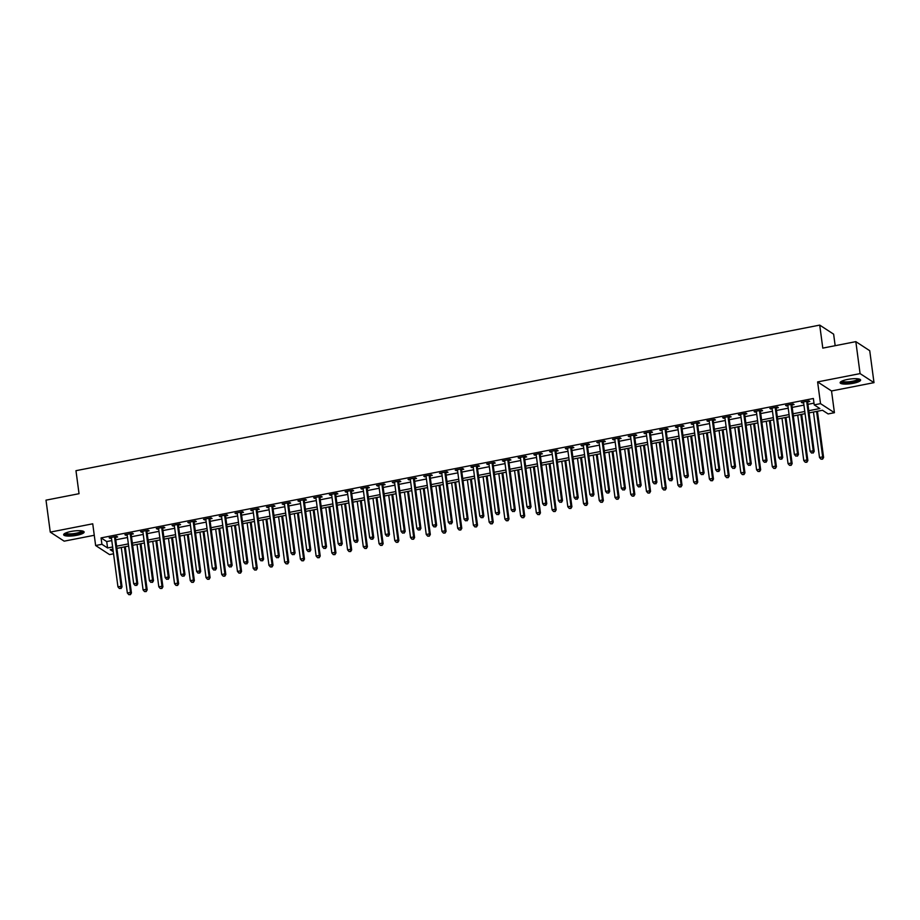 <?xml version="1.0" encoding="UTF-8"?>
<svg xmlns="http://www.w3.org/2000/svg" width="920" height="920" viewBox="0 0 920 920"><rect width="100%" height="100%" fill="white"/><g stroke="black" fill="none" stroke-linecap="round" stroke-linejoin="round"><path stroke-width="1.38" d="M76.831 535.29A10.327 2.357 172.4 0 0 84.134 532.013A10.327 2.357 172.4 0 0 70.966 531.472A10.327 2.357 172.4 0 0 63.652 534.75A10.327 2.357 172.4 0 0 76.831 535.29M853.3 383.295A10.327 2.357 172.4 0 0 860.614 380.029A10.327 2.357 172.4 0 0 847.435 379.477A10.327 2.357 172.4 0 0 840.132 382.754A10.327 2.357 172.4 0 0 853.3 383.295M113.539 553.805L109.549 554.587L95.634 545.525L101.924 544.295L107.571 547.963L112.631 546.974M835.164 345.69L833.635 334.167L819.72 325.105L75.969 470.683L79.04 493.695L46 500.158L50.267 532.116L64.17 541.167L94.265 535.279M819.72 325.105L822.79 348.116L855.83 341.642L869.733 350.704L874 382.651L860.085 373.6L817.615 381.915L820.513 403.638L834.428 412.7L828.138 413.931L822.491 410.262L809.059 412.884M817.615 381.915L831.53 390.966L874 382.651M831.53 390.966L834.428 412.7M855.83 341.642L860.085 373.6M808.772 410.711L819.858 408.549L814.223 404.869L813.372 398.486L101.073 537.901L106.72 541.581L111.78 540.592M115.759 539.81L127.512 537.51M131.491 536.728L143.244 534.428M147.223 533.646L158.976 531.346M162.955 530.564L174.708 528.264M178.687 527.493L190.44 525.193M194.419 524.411L206.16 522.111M210.151 521.329L221.892 519.029M225.883 518.247L237.624 515.947M241.615 515.177L253.356 512.877M257.335 512.095L269.089 509.795M273.067 509.013L284.82 506.713M288.799 505.931L300.553 503.631M304.531 502.86L316.284 500.56M320.263 499.778L332.016 497.478M335.995 496.697L347.748 494.397M351.728 493.614L363.469 491.315M367.459 490.544L379.201 488.244M383.191 487.462L394.933 485.162M398.923 484.38L410.665 482.08M414.644 481.298L426.397 478.998M430.376 478.227L442.129 475.928M446.108 475.145L457.861 472.845M461.84 472.063L473.593 469.763M477.572 468.981L489.325 466.681M493.304 465.911L505.057 463.611M509.036 462.829L520.778 460.529M524.768 459.747L536.509 457.447M540.5 456.665L552.241 454.365M556.232 453.594L567.973 451.294M571.964 450.512L583.705 448.212M587.684 447.43L599.438 445.13M603.417 444.348L615.169 442.048M619.148 441.278L630.901 438.978M634.88 438.196L646.633 435.896M650.612 435.114L662.365 432.814M666.344 432.032L678.097 429.732M682.077 428.961L693.818 426.661M697.808 425.879L709.55 423.579M713.54 422.797L725.282 420.497M729.272 419.716L741.014 417.416M744.993 416.645L756.746 414.345M760.725 413.563L772.478 411.263M776.457 410.481L788.21 408.181M792.189 407.399L803.942 405.099M807.921 404.328L813.993 403.132M807.76 401.89L809.807 401.488L808.864 400.878L801.308 402.35L803.62 402.695M792.028 404.972L794.075 404.57L793.132 403.96L785.577 405.433L787.888 405.777M776.296 408.043L778.343 407.64L777.4 407.031L769.856 408.514L772.156 408.859M760.564 411.125L762.611 410.722L761.668 410.113L754.124 411.596L756.424 411.941M744.832 414.207L746.879 413.804L745.936 413.195L738.392 414.667L740.692 415.012M729.1 417.289L731.147 416.886L730.204 416.277L722.66 417.749L724.96 418.094M713.368 420.359L715.415 419.968L714.483 419.347L706.928 420.831L709.228 421.176M697.636 423.441L699.683 423.039L698.751 422.429L691.196 423.913L693.507 424.258M681.904 426.523L683.951 426.121L683.019 425.511L675.464 426.983L677.775 427.328M666.183 429.605L668.231 429.203L667.287 428.593L659.732 430.065L662.043 430.41M650.452 432.676L652.498 432.285L651.556 431.664L644 433.147L646.311 433.492M634.719 435.758L636.766 435.355L635.823 434.746L628.268 436.229L630.58 436.574M618.987 438.84L621.034 438.437L620.091 437.828L612.547 439.3L614.847 439.645M603.255 441.922L605.303 441.519L604.359 440.91L596.815 442.382L599.115 442.727M587.523 444.992L589.57 444.601L588.627 443.98L581.083 445.464L583.384 445.809M571.791 448.074L573.838 447.672L572.895 447.062L565.351 448.546L567.651 448.891M556.059 451.156L558.106 450.754L557.163 450.144L549.62 451.616L551.919 451.961M540.327 454.238L542.374 453.836L541.443 453.226L533.887 454.698L536.199 455.043M524.596 457.309L526.642 456.918L525.711 456.297L518.155 457.78L520.467 458.125M508.875 460.391L510.922 459.988L509.979 459.379L502.423 460.862L504.735 461.207M493.143 463.473L495.19 463.07L494.247 462.461L486.691 463.933L489.003 464.278M477.411 466.555L479.458 466.152L478.515 465.543L470.959 467.015L473.271 467.36M461.679 469.625L463.726 469.234L462.783 468.613L455.227 470.097L457.539 470.442M445.947 472.707L447.994 472.305L447.051 471.695L439.507 473.179L441.807 473.524M430.215 475.789L432.262 475.387L431.319 474.777L423.775 476.249L426.075 476.594M414.483 478.871L416.53 478.469L415.587 477.859L408.043 479.331L410.343 479.676M398.751 481.942L400.798 481.551L399.855 480.93L392.311 482.413L394.611 482.758M383.019 485.024L385.066 484.621L384.134 484.012L376.579 485.495L378.879 485.841M367.287 488.106L369.334 487.703L368.402 487.094L360.847 488.566L363.159 488.911M351.555 491.188L353.602 490.785L352.671 490.176L345.115 491.648L347.426 491.993M335.834 494.258L337.881 493.867L336.938 493.246L329.383 494.73L331.695 495.075M320.103 497.341L322.149 496.938L321.207 496.328L313.651 497.812L315.962 498.157M304.37 500.422L306.417 500.02L305.474 499.41L297.919 500.882L300.23 501.227M288.638 503.504L290.685 503.102L289.742 502.492L282.198 503.964L284.498 504.309M272.906 506.575L274.953 506.184L274.01 505.563L266.466 507.046L268.767 507.391M257.174 509.657L259.221 509.254L258.279 508.645L250.734 510.128L253.034 510.473M241.442 512.739L243.489 512.337L242.546 511.727L235.002 513.199L237.302 513.544M225.71 515.821L227.757 515.418L226.826 514.809L219.27 516.281L221.57 516.626M209.978 518.891L212.025 518.5L211.094 517.879L203.538 519.363L205.85 519.708M194.246 521.973L196.293 521.571L195.362 520.962L187.806 522.445L190.118 522.79M178.526 525.055L180.573 524.653L179.63 524.043L172.074 525.515L174.386 525.86M162.794 528.137L164.841 527.735L163.898 527.125L156.342 528.597L158.654 528.942M147.062 531.208L149.109 530.817L148.166 530.196L140.61 531.679L142.922 532.024M131.33 534.29L133.377 533.887L132.434 533.278L124.89 534.761L127.19 535.106M115.598 537.372L117.645 536.969L116.702 536.36L109.158 537.832L111.458 538.177M95.634 545.525L92.736 523.802L50.267 532.116M101.073 537.901L101.924 544.295M814.223 404.869L820.513 403.638M112.918 549.148L110.204 549.677L113.263 551.678M805.081 413.666L793.327 415.966M789.348 416.748L777.607 419.048M773.616 419.819L761.875 422.119M757.884 422.901L746.143 425.201M742.152 425.983L730.411 428.283M726.432 429.065L714.679 431.365M710.7 432.135L698.947 434.435M694.968 435.217L683.215 437.517M679.236 438.299L667.483 440.599M663.504 441.381L651.751 443.681M647.772 444.452L636.019 446.752M632.04 447.534L620.298 449.834M616.308 450.616L604.567 452.916M600.576 453.698L588.834 455.998M584.844 456.768L573.102 459.068M569.123 459.85L557.37 462.15M553.391 462.933L541.639 465.232M537.659 466.014L525.906 468.315M521.928 469.085L510.174 471.385M506.195 472.167L494.442 474.467M490.463 475.249L478.71 477.549M474.731 478.331L462.99 480.631M458.999 481.413L447.258 483.701M443.267 484.483L431.526 486.784M427.535 487.565L415.794 489.865M411.815 490.647L400.062 492.947M396.083 493.729L384.33 496.018M380.351 496.8L368.598 499.1M364.619 499.882L352.866 502.182M348.887 502.964L337.134 505.264M333.155 506.046L321.402 508.346M317.423 509.116L305.681 511.416M301.691 512.198L289.95 514.498M285.959 515.28L274.217 517.58M270.227 518.362L258.486 520.662M254.506 521.433L242.753 523.733M238.774 524.515L227.021 526.815M223.042 527.597L211.289 529.897M207.31 530.679L195.558 532.979M191.578 533.749L179.826 536.049M175.846 536.832L164.093 539.131M160.114 539.913L148.373 542.213M144.382 542.995L132.641 545.295M128.65 546.066L116.909 548.366M116.621 546.192L128.363 543.892M132.342 543.122L144.095 540.822M148.074 540.04L159.827 537.74M163.806 536.958L175.559 534.658M179.538 533.876L191.291 531.576M195.27 530.805L207.023 528.505M211.002 527.723L222.755 525.423M226.734 524.641L238.475 522.341M242.466 521.559L254.207 519.259M258.198 518.489L269.939 516.189M273.93 515.407L285.671 513.107M289.65 512.325L301.403 510.025M305.382 509.243L317.135 506.943M321.115 506.172L332.867 503.872M336.846 503.091L348.599 500.791M352.578 500.008L364.331 497.708M368.31 496.926L380.063 494.626M384.042 493.856L395.784 491.556M399.774 490.774L411.516 488.474M415.506 487.692L427.248 485.392M431.238 484.61L442.98 482.31M446.959 481.539L458.712 479.239M462.691 478.457L474.444 476.157M478.423 475.375L490.176 473.075M494.155 472.293L505.908 469.993M509.887 469.223L521.64 466.923M525.619 466.141L537.372 463.841M541.351 463.059L553.092 460.759M557.083 459.977L568.824 457.677M572.815 456.906L584.556 454.606M588.547 453.824L600.288 451.524M604.268 450.742L616.02 448.442M619.999 447.66L631.752 445.36M635.731 444.59L647.484 442.29M651.463 441.508L663.216 439.208M667.195 438.426L678.948 436.126M682.928 435.344L694.681 433.044M698.659 432.273L710.401 429.973M714.391 429.191L726.133 426.891M730.123 426.109L741.865 423.809M745.856 423.027L757.597 420.728M761.576 419.957L773.329 417.657M777.308 416.875L789.061 414.575M793.04 413.793L804.793 411.493M106.72 541.581L107.571 547.963M802.148 402.19L802.251 402.971M786.416 405.272L786.519 406.042M770.684 408.353L770.787 409.124M754.952 411.424L755.056 412.206M739.22 414.506L739.323 415.288M723.499 417.588L723.603 418.358M707.768 420.67L707.871 421.44M692.035 423.74L692.139 424.522M676.303 426.822L676.407 427.604M660.571 429.904L660.675 430.675M644.839 432.986L644.943 433.757M629.107 436.057L629.211 436.839M613.375 439.139L613.479 439.921M597.644 442.221L597.747 442.991M581.911 445.303L582.015 446.073M566.191 448.373L566.294 449.155M550.459 451.455L550.562 452.237M534.727 454.537L534.83 455.308M518.995 457.619L519.098 458.39M503.263 460.69L503.366 461.472M487.531 463.772L487.634 464.554M471.799 466.854L471.902 467.624M456.067 469.936L456.171 470.706M440.335 473.006L440.438 473.788M424.603 476.088L424.706 476.87M408.882 479.171L408.986 479.941M393.15 482.252L393.254 483.023M377.418 485.323L377.522 486.105M361.686 488.405L361.79 489.187M345.954 491.487L346.058 492.257M330.222 494.569L330.326 495.339M314.49 497.639L314.594 498.421M298.759 500.721L298.862 501.503M283.026 503.803L283.13 504.574M267.294 506.885L267.398 507.656M251.562 509.956L251.666 510.738M235.842 513.038L235.945 513.82M220.11 516.12L220.213 516.89M204.378 519.202L204.481 519.972M188.646 522.272L188.749 523.054M172.914 525.354L173.017 526.136M157.182 528.436L157.286 529.207M141.45 531.518L141.553 532.289M125.718 534.589L125.821 535.371M109.986 537.671L110.09 538.453M806.817 401.281L806.771 401.453A1.322 1.242 -56.9 0 0 806.748 401.948L813.257 450.765L810.117 451.386L803.597 402.558A1.322 1.242 -56.9 0 0 803.447 402.097L803.356 401.948M807.956 401.051L807.714 402.063A1.322 1.242 -56.9 0 0 807.691 402.558L814.2 451.386L813.257 450.765L812.82 452.801L811.567 453.042L812.82 452.801M813.199 453.042L814.2 451.386M810.117 451.386L811.567 453.042M813.441 412.034L819.513 457.504L822.664 456.895L823.595 457.504L817.431 411.251M822.216 458.919L820.962 459.16L822.595 459.16L822.664 456.895L816.592 411.412M820.962 459.16L819.513 457.504M823.595 457.504L822.595 459.16M791.085 404.351L791.039 404.535A1.322 1.242 -56.9 0 0 791.016 405.03L797.525 453.847L794.385 454.468L787.865 405.639A1.322 1.242 -56.9 0 0 787.716 405.179L787.623 405.03M792.223 404.133L791.982 405.145A1.322 1.242 -56.9 0 0 791.959 405.639L798.468 454.457L797.525 453.847L797.088 455.883L795.834 456.124L797.088 455.883M797.467 456.124L798.468 454.457M794.385 454.468L795.834 456.124M775.353 407.433L775.307 407.606A1.322 1.242 -56.9 0 0 775.284 408.1L781.804 456.929L778.654 457.539L772.133 408.721A1.322 1.242 -56.9 0 0 771.983 408.261L771.903 408.112M776.503 407.215L776.25 408.227A1.322 1.242 -56.9 0 0 776.227 408.721L782.736 457.539L781.804 456.929L781.356 458.953L780.102 459.206L781.356 458.953M781.735 459.206L782.736 457.539M778.654 457.539L780.102 459.206M759.621 410.515L759.586 410.688A1.322 1.242 -56.9 0 0 759.552 411.183L766.072 460.011L762.921 460.621L756.412 411.803A1.322 1.242 -56.9 0 0 756.251 411.343L756.171 411.194M760.771 410.285L760.518 411.297A1.322 1.242 -56.9 0 0 760.495 411.792L767.004 460.621L766.072 460.011L765.624 462.035L764.37 462.288L765.624 462.035M766.004 462.277L767.004 460.621M762.921 460.621L764.37 462.288M797.72 415.104L803.781 460.586L806.932 459.966L807.863 460.586L801.699 414.334M806.483 462.001L805.23 462.242L806.863 462.242L806.932 459.966L800.86 414.494M805.23 462.242L803.781 460.586M807.863 460.586L806.863 462.242M781.988 418.186L788.049 463.668L791.2 463.047L792.143 463.657L785.967 417.404M790.763 465.083L789.498 465.324L791.131 465.324L791.2 463.047L785.128 417.577M789.498 465.324L788.049 463.668M792.143 463.657L791.131 465.324M766.256 421.268L772.317 466.739L775.468 466.129L776.411 466.739L770.235 420.486M775.031 468.153L773.766 468.406L775.399 468.406L775.468 466.129L769.396 420.647M773.766 468.406L772.317 466.739M776.411 466.739L775.399 468.406M743.889 413.597L743.855 413.77A1.322 1.242 -56.9 0 0 743.82 414.264L750.341 463.082L747.189 463.703L740.681 414.874A1.322 1.242 -56.9 0 0 740.519 414.414L740.439 414.264M745.039 413.367L744.786 414.379A1.322 1.242 -56.9 0 0 744.763 414.874L751.272 463.703L750.341 463.082L749.892 465.117L748.638 465.359L749.892 465.117M750.271 465.359L751.272 463.703M747.189 463.703L748.638 465.359M750.524 424.35L756.585 469.821L759.736 469.211L760.679 469.821L754.504 423.568M759.299 471.235L758.034 471.488L759.667 471.477L759.736 469.211L753.664 423.729M758.034 471.488L756.585 469.821M760.679 469.821L759.667 471.477M859.05 379.028A8.935 2.047 -7.6 0 1 858.855 379.753A8.935 2.047 -7.6 0 1 848.987 382.57A8.935 2.047 -7.6 0 1 841.374 381.386M842.041 381.053A8.28 1.886 172.4 0 0 849.85 381.673A8.28 1.886 172.4 0 0 858.13 379.166A8.28 1.886 172.4 0 0 858.314 378.89M840.339 382.179A10.269 2.346 172.4 0 0 850.252 382.731A10.269 2.346 172.4 0 0 860.131 379.661A10.269 2.346 172.4 0 0 860.257 379.511M82.57 531.012A8.935 2.047 -7.6 0 1 76.291 534.014A8.935 2.047 -7.6 0 1 64.906 533.37M65.573 533.048A8.28 1.886 172.4 0 0 76.026 533.243A8.28 1.886 172.4 0 0 81.846 530.874M63.859 534.163A10.269 2.346 172.4 0 0 76.67 534.255A10.269 2.346 172.4 0 0 83.777 531.507M728.157 416.668L728.122 416.852A1.322 1.242 -56.9 0 0 728.088 417.346L734.608 466.164L731.457 466.785L724.948 417.956A1.322 1.242 -56.9 0 0 724.787 417.496L724.707 417.346M729.307 416.449L729.054 417.461A1.322 1.242 -56.9 0 0 729.031 417.956L735.551 466.773L734.608 466.164L734.171 468.199L732.906 468.441L734.171 468.199M734.539 468.441L735.551 466.773M731.457 466.785L732.906 468.441M712.425 419.75L712.39 419.922A1.322 1.242 -56.9 0 0 712.356 420.417L718.876 469.246L715.725 469.855L709.216 421.038A1.322 1.242 -56.9 0 0 709.056 420.578L708.975 420.428M713.575 419.531L713.333 420.543A1.322 1.242 -56.9 0 0 713.299 421.038L719.819 469.855L718.876 469.246L718.439 471.27L717.174 471.523L718.439 471.27M718.807 471.523L719.819 469.855M715.725 469.855L717.174 471.523M696.704 422.832L696.658 423.004A1.322 1.242 -56.9 0 0 696.635 423.499L703.144 472.328L699.994 472.937L693.484 424.12A1.322 1.242 -56.9 0 0 693.323 423.66L693.243 423.51M697.843 422.602L697.601 423.614A1.322 1.242 -56.9 0 0 697.567 424.108L704.087 472.937L703.144 472.328L702.707 474.352L701.442 474.605L702.707 474.352M703.075 474.593L704.087 472.937M699.994 472.937L701.442 474.605M680.972 425.914L680.926 426.086A1.322 1.242 -56.9 0 0 680.904 426.581L687.412 475.398L684.273 476.019L677.752 427.19A1.322 1.242 -56.9 0 0 677.603 426.73L677.511 426.581M682.111 425.684L681.869 426.696A1.322 1.242 -56.9 0 0 681.835 427.19L688.356 476.019L687.412 475.398L686.975 477.434L685.71 477.675L686.975 477.434M687.355 477.675L688.356 476.019M684.273 476.019L685.71 477.675M665.24 428.984L665.194 429.168A1.322 1.242 -56.9 0 0 665.171 429.663L671.681 478.48L668.541 479.101L662.02 430.272A1.322 1.242 -56.9 0 0 661.871 429.812L661.779 429.663M666.379 428.766L666.137 429.778A1.322 1.242 -56.9 0 0 666.103 430.272L672.623 479.09L671.681 478.48L671.244 480.516L669.978 480.757L671.244 480.516M671.623 480.757L672.623 479.09M668.541 479.101L669.978 480.757M734.793 427.421L740.864 472.903L744.004 472.282L744.947 472.903L738.771 426.65M743.567 474.317L742.302 474.559L743.946 474.559L744.004 472.282L737.932 426.811M742.302 474.559L740.864 472.903M744.947 472.903L743.946 474.559M719.06 430.502L725.132 475.985L728.272 475.364L729.215 475.973L723.039 429.72M727.835 477.399L726.581 477.641L728.214 477.641L728.272 475.364L722.211 429.893M726.581 477.641L725.132 475.985M729.215 475.973L728.214 477.641M703.328 433.584L709.4 479.055L712.54 478.446L713.483 479.055L707.307 432.803M712.103 480.47L710.849 480.723L712.482 480.723L712.54 478.446L706.48 432.963M710.849 480.723L709.4 479.055M713.483 479.055L712.482 480.723M687.596 436.666L693.668 482.137L696.808 481.528L697.751 482.137L691.587 435.884M696.371 483.552L695.117 483.805L696.75 483.793L696.808 481.528L690.747 436.046M695.117 483.805L693.668 482.137M697.751 482.137L696.75 483.793M671.865 439.737L677.936 485.219L681.087 484.598L682.019 485.219L675.855 438.966M680.639 486.634L679.385 486.875L681.019 486.875L681.087 484.598L675.015 439.127M679.385 486.875L677.936 485.219M682.019 485.219L681.019 486.875M649.508 432.066L649.462 432.239A1.322 1.242 -56.9 0 0 649.439 432.733L655.948 481.562L652.809 482.172L646.288 433.354A1.322 1.242 -56.9 0 0 646.139 432.894L646.047 432.745M650.647 431.848L650.405 432.86A1.322 1.242 -56.9 0 0 650.382 433.354L656.891 482.172L655.948 481.562L655.511 483.586L654.258 483.839L655.511 483.586M655.891 483.839L656.891 482.172M652.809 482.172L654.258 483.839M656.132 442.819L662.205 488.301L665.356 487.68L666.287 488.29L660.123 442.037M664.907 489.716L663.654 489.957L665.286 489.957L665.356 487.68L659.283 442.209M663.654 489.957L662.205 488.301M666.287 488.29L665.286 489.957M633.776 435.148L633.731 435.321A1.322 1.242 -56.9 0 0 633.707 435.815L640.216 484.644L637.077 485.254L630.556 436.436A1.322 1.242 -56.9 0 0 630.407 435.976L630.315 435.827M634.915 434.918L634.673 435.93A1.322 1.242 -56.9 0 0 634.65 436.425L641.159 485.254L640.216 484.644L639.779 486.668L638.526 486.921L639.779 486.668M640.159 486.91L641.159 485.254M637.077 485.254L638.526 486.921M640.412 445.901L646.472 491.372L649.623 490.762L650.555 491.372L644.391 445.119M649.175 492.786L647.921 493.039L649.554 493.039L649.623 490.762L643.551 445.28M647.921 493.039L646.472 491.372M650.555 491.372L649.554 493.039M618.044 438.23L617.998 438.403A1.322 1.242 -56.9 0 0 617.976 438.897L624.484 487.715L621.345 488.336L614.824 439.507A1.322 1.242 -56.9 0 0 614.675 439.047L614.594 438.897M619.194 438L618.942 439.012A1.322 1.242 -56.9 0 0 618.918 439.507L625.428 488.336L624.484 487.715L624.047 489.75L622.794 489.992L624.047 489.75M624.427 489.992L625.428 488.336M621.345 488.336L622.794 489.992M624.68 448.983L630.74 494.454L633.891 493.844L634.834 494.454L628.659 448.201M633.455 495.868L632.189 496.121L633.822 496.11L633.891 493.844L627.819 448.362M632.189 496.121L630.74 494.454M634.834 494.454L633.822 496.11M602.312 441.301L602.266 441.485A1.322 1.242 -56.9 0 0 602.244 441.979L608.764 490.797L605.613 491.418L599.104 442.589A1.322 1.242 -56.9 0 0 598.943 442.129L598.862 441.979M603.462 441.082L603.209 442.094A1.322 1.242 -56.9 0 0 603.186 442.589L609.695 491.406L608.764 490.797L608.315 492.832L607.062 493.074L608.315 492.832M608.695 493.074L609.695 491.406M605.613 491.418L607.062 493.074M608.948 452.053L615.008 497.536L618.159 496.915L619.102 497.536L612.927 451.283M617.722 498.95L616.457 499.192L618.091 499.192L618.159 496.915L612.087 451.444M616.457 499.192L615.008 497.536M619.102 497.536L618.091 499.192M586.58 444.383L586.546 444.555A1.322 1.242 -56.9 0 0 586.511 445.05L593.032 493.879L589.881 494.5L583.372 445.671A1.322 1.242 -56.9 0 0 583.211 445.211L583.13 445.061M587.73 444.164L587.477 445.176A1.322 1.242 -56.9 0 0 587.454 445.671L593.963 494.488L593.032 493.879L592.583 495.903L591.33 496.156L592.583 495.903M592.963 496.156L593.963 494.488M589.881 494.5L591.33 496.156M593.216 455.135L599.276 500.618L602.428 499.997L603.37 500.606L597.195 454.353M601.99 502.032L600.726 502.274L602.358 502.274L602.428 499.997L596.356 454.526M600.726 502.274L599.276 500.618M603.37 500.606L602.358 502.274M570.848 447.465L570.814 447.637A1.322 1.242 -56.9 0 0 570.779 448.132L577.3 496.961L574.149 497.57L567.64 448.753A1.322 1.242 -56.9 0 0 567.479 448.293L567.398 448.143M571.998 447.235L571.745 448.247A1.322 1.242 -56.9 0 0 571.722 448.741L578.243 497.57L577.3 496.961L576.863 498.985L575.598 499.238L576.863 498.985M577.231 499.238L578.243 497.57M574.149 497.57L575.598 499.238M577.484 458.217L583.556 503.688L586.695 503.079L587.639 503.688L581.463 457.435M586.259 505.103L584.993 505.356L586.638 505.356L586.695 503.079L580.623 457.596M584.993 505.356L583.556 503.688M587.639 503.688L586.638 505.356M555.116 450.547L555.082 450.719A1.322 1.242 -56.9 0 0 555.047 451.214L561.568 500.031L558.417 500.652L551.908 451.823A1.322 1.242 -56.9 0 0 551.747 451.363L551.666 451.225M556.266 450.317L556.025 451.329A1.322 1.242 -56.9 0 0 555.99 451.823L562.511 500.652L561.568 500.031L561.131 502.067L559.866 502.308L561.131 502.067M561.499 502.308L562.511 500.652M558.417 500.652L559.866 502.308M539.396 453.617L539.35 453.801A1.322 1.242 -56.9 0 0 539.316 454.296L545.836 503.113L542.685 503.734L536.176 454.905A1.322 1.242 -56.9 0 0 536.015 454.445L535.934 454.296M540.534 453.399L540.293 454.411A1.322 1.242 -56.9 0 0 540.259 454.905L546.779 503.723L545.836 503.113L545.399 505.149L544.134 505.39L545.399 505.149M545.767 505.39L546.779 503.723M542.685 503.734L544.134 505.39M523.664 456.699L523.618 456.872A1.322 1.242 -56.9 0 0 523.595 457.366L530.104 506.195L526.953 506.816L520.444 457.987A1.322 1.242 -56.9 0 0 520.294 457.527L520.202 457.378M524.803 456.481L524.561 457.493A1.322 1.242 -56.9 0 0 524.526 457.987L531.047 506.805L530.104 506.195L529.667 508.219L528.402 508.472L529.667 508.219M530.035 508.472L531.047 506.805M526.953 506.816L528.402 508.472M507.932 459.781L507.886 459.954A1.322 1.242 -56.9 0 0 507.863 460.448L514.372 509.277L511.232 509.887L504.712 461.069A1.322 1.242 -56.9 0 0 504.562 460.609L504.47 460.46M509.07 459.551L508.829 460.563A1.322 1.242 -56.9 0 0 508.794 461.058L515.315 509.887L514.372 509.277L513.935 511.301L512.67 511.554L513.935 511.301M514.314 511.554L515.315 509.887M511.232 509.887L512.67 511.554M492.2 462.863L492.154 463.036A1.322 1.242 -56.9 0 0 492.131 463.53L498.64 512.348L495.5 512.969L488.98 464.14A1.322 1.242 -56.9 0 0 488.83 463.691L488.738 463.542M493.338 462.633L493.097 463.645A1.322 1.242 -56.9 0 0 493.074 464.14L499.583 512.969L498.64 512.348L498.203 514.384L496.949 514.625L498.203 514.384M498.582 514.625L499.583 512.969M495.5 512.969L496.949 514.625M476.468 465.934L476.422 466.118A1.322 1.242 -56.9 0 0 476.399 466.612L482.908 515.43L479.768 516.051L473.248 467.222A1.322 1.242 -56.9 0 0 473.098 466.762L473.006 466.612M477.606 465.716L477.365 466.727A1.322 1.242 -56.9 0 0 477.342 467.222L483.851 516.039L482.908 515.43L482.471 517.466L481.217 517.707L482.471 517.466M482.85 517.707L483.851 516.039M479.768 516.051L481.217 517.707M460.736 469.016L460.69 469.188A1.322 1.242 -56.9 0 0 460.667 469.683L467.176 518.512L464.036 519.133L457.516 470.304A1.322 1.242 -56.9 0 0 457.366 469.844L457.286 469.694M461.886 468.797L461.633 469.809A1.322 1.242 -56.9 0 0 461.61 470.304L468.119 519.121L467.176 518.512L466.739 520.536L465.485 520.789L466.739 520.536M467.118 520.789L468.119 519.121M464.036 519.133L465.485 520.789M445.004 472.098L444.958 472.27A1.322 1.242 -56.9 0 0 444.935 472.765L451.455 521.594L448.304 522.203L441.796 473.386A1.322 1.242 -56.9 0 0 441.634 472.926L441.554 472.776M446.154 471.868L445.901 472.88A1.322 1.242 -56.9 0 0 445.878 473.374L452.387 522.203L451.455 521.594L451.007 523.618L449.753 523.871L451.007 523.618M451.386 523.871L452.387 522.203M448.304 522.203L449.753 523.871M429.272 475.18L429.237 475.352A1.322 1.242 -56.9 0 0 429.203 475.847L435.723 524.664L432.572 525.285L426.063 476.456A1.322 1.242 -56.9 0 0 425.902 476.008L425.822 475.858M430.422 474.95L430.169 475.962A1.322 1.242 -56.9 0 0 430.146 476.456L436.655 525.285L435.723 524.664L435.275 526.7L434.022 526.941L435.275 526.7M435.654 526.941L436.655 525.285M432.572 525.285L434.022 526.941M413.54 478.25L413.505 478.434A1.322 1.242 -56.9 0 0 413.471 478.929L419.991 527.746L416.841 528.367L410.331 479.538A1.322 1.242 -56.9 0 0 410.171 479.078L410.09 478.929M414.69 478.032L414.437 479.044A1.322 1.242 -56.9 0 0 414.414 479.538L420.923 528.356L419.991 527.746L419.543 529.782L418.289 530.023L419.543 529.782M419.922 530.023L420.923 528.356M416.841 528.367L418.289 530.023M397.808 481.332L397.773 481.505A1.322 1.242 -56.9 0 0 397.739 481.999L404.259 530.828L401.108 531.449L394.599 482.62A1.322 1.242 -56.9 0 0 394.438 482.16L394.358 482.011M398.958 481.114L398.705 482.126A1.322 1.242 -56.9 0 0 398.682 482.62L405.202 531.438L404.259 530.828L403.822 532.864L402.558 533.106L403.822 532.864M404.19 533.106L405.202 531.438M401.108 531.449L402.558 533.106M382.087 484.414L382.041 484.587A1.322 1.242 -56.9 0 0 382.007 485.081L388.527 533.91L385.376 534.52L378.867 485.702A1.322 1.242 -56.9 0 0 378.706 485.242L378.626 485.093M383.226 484.184L382.984 485.197A1.322 1.242 -56.9 0 0 382.95 485.691L389.471 534.52L388.527 533.91L388.091 535.934L386.825 536.188L388.091 535.934M388.459 536.188L389.471 534.52M385.376 534.52L386.825 536.188M366.355 487.496L366.309 487.669A1.322 1.242 -56.9 0 0 366.286 488.163L372.796 536.992L369.644 537.602L363.135 488.773A1.322 1.242 -56.9 0 0 362.986 488.324L362.894 488.175M367.494 487.266L367.252 488.278A1.322 1.242 -56.9 0 0 367.218 488.773L373.738 537.602L372.796 536.992L372.358 539.016L371.093 539.258L372.358 539.016M372.726 539.258L373.738 537.602M369.644 537.602L371.093 539.258M350.623 490.567L350.577 490.751A1.322 1.242 -56.9 0 0 350.554 491.245L357.063 540.063L353.924 540.684L347.403 491.855A1.322 1.242 -56.9 0 0 347.254 491.395L347.162 491.245M351.762 490.348L351.52 491.36A1.322 1.242 -56.9 0 0 351.486 491.855L358.006 540.672L357.063 540.063L356.626 542.098L355.361 542.34L356.626 542.098M357.006 542.34L358.006 540.672M353.924 540.684L355.361 542.34M334.891 493.649L334.846 493.822A1.322 1.242 -56.9 0 0 334.822 494.316L341.331 543.145L338.192 543.766L331.671 494.937A1.322 1.242 -56.9 0 0 331.522 494.477L331.43 494.327M336.03 493.43L335.788 494.442A1.322 1.242 -56.9 0 0 335.766 494.937L342.274 543.754L341.331 543.145L340.894 545.18L339.641 545.422L340.894 545.18M341.274 545.422L342.274 543.754M338.192 543.766L339.641 545.422M319.159 496.731L319.113 496.903A1.322 1.242 -56.9 0 0 319.091 497.398L325.599 546.227L322.46 546.837L315.94 498.019A1.322 1.242 -56.9 0 0 315.79 497.559L315.698 497.409M320.298 496.512L320.056 497.513A1.322 1.242 -56.9 0 0 320.034 498.007L326.542 546.837L325.599 546.227L325.162 548.251L323.909 548.504L325.162 548.251M325.542 548.504L326.542 546.837M322.46 546.837L323.909 548.504M303.428 499.813L303.381 499.985A1.322 1.242 -56.9 0 0 303.358 500.48L309.867 549.309L306.728 549.918L300.207 501.089A1.322 1.242 -56.9 0 0 300.058 500.641L299.966 500.491M304.566 499.583L304.324 500.595A1.322 1.242 -56.9 0 0 304.301 501.089L310.81 549.918L309.867 549.309L309.43 551.333L308.177 551.574L309.43 551.333M309.81 551.574L310.81 549.918M306.728 549.918L308.177 551.574M287.695 502.883L287.649 503.067A1.322 1.242 -56.9 0 0 287.627 503.562L294.147 552.379L290.996 553L284.476 504.171A1.322 1.242 -56.9 0 0 284.326 503.711L284.245 503.562M288.845 502.665L288.592 503.677A1.322 1.242 -56.9 0 0 288.57 504.171L295.078 552.989L294.147 552.379L293.698 554.415L292.445 554.656L293.698 554.415M294.078 554.656L295.078 552.989M290.996 553L292.445 554.656M561.752 461.299L567.824 506.77L570.963 506.161L571.906 506.77L565.731 460.517M570.526 508.185L569.273 508.438L570.906 508.426L570.963 506.161L564.903 460.678M569.273 508.438L567.824 506.77M571.906 506.77L570.906 508.426M546.02 464.37L552.092 509.852L555.231 509.231L556.174 509.852L549.999 463.599M554.794 511.267L553.541 511.508L555.174 511.508L555.231 509.231L549.171 463.76M553.541 511.508L552.092 509.852M556.174 509.852L555.174 511.508M530.288 467.452L536.36 512.934L539.499 512.313L540.442 512.923L534.278 466.67M539.062 514.349L537.809 514.591L539.442 514.591L539.499 512.313L533.439 466.842M537.809 514.591L536.36 512.934M540.442 512.923L539.442 514.591M514.556 470.534L520.628 516.005L523.779 515.395L524.71 516.005L518.547 469.752M523.33 517.419L522.077 517.672L523.71 517.672L523.779 515.395L517.707 469.913M522.077 517.672L520.628 516.005M524.71 516.005L523.71 517.672M498.824 473.616L504.896 519.087L508.047 518.477L508.978 519.087L502.815 472.834M507.598 520.501L506.345 520.754L507.978 520.743L508.047 518.477L501.975 472.995M506.345 520.754L504.896 519.087M508.978 519.087L507.978 520.743M483.092 476.686L489.164 522.169L492.315 521.548L493.246 522.169L487.082 475.916M491.866 523.583L490.613 523.825L492.246 523.825L492.315 521.548L486.243 476.077M490.613 523.825L489.164 522.169M493.246 522.169L492.246 523.825M467.371 479.768L473.432 525.251L476.583 524.63L477.526 525.24L471.35 478.986M476.146 526.665L474.881 526.907L476.514 526.907L476.583 524.63L470.511 479.159M474.881 526.907L473.432 525.251M477.526 525.24L476.514 526.907M451.639 482.85L457.7 528.322L460.851 527.712L461.794 528.322L455.618 482.068M460.414 529.736L459.149 529.989L460.782 529.989L460.851 527.712L454.779 482.229M459.149 529.989L457.7 528.322M461.794 528.322L460.782 529.989M435.907 485.932L441.968 531.403L445.119 530.794L446.062 531.403L439.886 485.15M444.682 532.818L443.417 533.071L445.05 533.059L445.119 530.794L439.047 485.311M443.417 533.071L441.968 531.403M446.062 531.403L445.05 533.059M420.175 489.003L426.247 534.485L429.387 533.865L430.33 534.485L424.154 488.232M428.95 535.9L427.685 536.141L429.329 536.141L429.387 533.865L423.315 488.393M427.685 536.141L426.247 534.485M430.33 534.485L429.329 536.141M404.443 492.085L410.515 537.567L413.655 536.947L414.598 537.556L408.422 491.303M413.218 538.982L411.953 539.223L413.597 539.223L413.655 536.947L407.594 491.475M411.953 539.223L410.515 537.567M414.598 537.556L413.597 539.223M388.711 495.167L394.784 540.638L397.923 540.028L398.866 540.638L392.69 494.385M397.486 542.053L396.232 542.305L397.865 542.305L397.923 540.028L391.862 494.546M396.232 542.305L394.784 540.638M398.866 540.638L397.865 542.305M372.979 498.249L379.051 543.72L382.191 543.11L383.134 543.72L376.959 497.467M381.754 545.134L380.5 545.387L382.133 545.376L382.191 543.11L376.13 497.628M380.5 545.387L379.051 543.72M383.134 543.72L382.133 545.376M357.247 501.319L363.32 546.802L366.459 546.181L367.402 546.802L361.238 500.549M366.022 548.216L364.768 548.458L366.401 548.458L366.459 546.181L360.398 500.71M364.768 548.458L363.32 546.802M367.402 546.802L366.401 548.458M341.516 504.401L347.587 549.884L350.738 549.263L351.67 549.872L345.506 503.619M350.29 551.298L349.036 551.54L350.669 551.54L350.738 549.263L344.666 503.792M349.036 551.54L347.587 549.884M351.67 549.872L350.669 551.54M325.784 507.483L331.855 552.954L335.006 552.345L335.938 552.954L329.774 506.701M334.558 554.369L333.304 554.622L334.938 554.622L335.006 552.345L328.934 506.862M333.304 554.622L331.855 552.954M335.938 552.954L334.938 554.622M310.063 510.565L316.123 556.036L319.274 555.427L320.217 556.036L314.042 509.784M318.837 557.451L317.572 557.704L319.205 557.692L319.274 555.427L313.202 509.944M317.572 557.704L316.123 556.036M320.217 556.036L319.205 557.692M294.331 513.636L300.391 559.118L303.542 558.497L304.485 559.118L298.31 512.865M303.105 560.533L301.841 560.774L303.473 560.774L303.542 558.497L297.471 513.026M301.841 560.774L300.391 559.118M304.485 559.118L303.473 560.774M271.964 505.966L271.929 506.138A1.322 1.242 -56.9 0 0 271.894 506.632L278.415 555.462L275.264 556.082L268.755 507.253A1.322 1.242 -56.9 0 0 268.594 506.793L268.513 506.644M273.113 505.747L272.861 506.759A1.322 1.242 -56.9 0 0 272.837 507.253L279.346 556.071L278.415 555.462L277.966 557.497L276.713 557.738L277.966 557.497M278.346 557.738L279.346 556.071M275.264 556.082L276.713 557.738M278.599 516.718L284.659 562.2L287.81 561.579L288.753 562.189L282.578 515.936M287.373 563.615L286.108 563.856L287.741 563.856L287.81 561.579L281.738 516.108M286.108 563.856L284.659 562.2M288.753 562.189L287.741 563.856M256.231 509.047L256.197 509.22A1.322 1.242 -56.9 0 0 256.162 509.714L262.683 558.543L259.532 559.153L253.023 510.335A1.322 1.242 -56.9 0 0 252.862 509.875L252.781 509.726M257.381 508.829L257.128 509.829A1.322 1.242 -56.9 0 0 257.105 510.324L263.614 559.153L262.683 558.543L262.234 560.567L260.981 560.82L262.234 560.567M262.614 560.82L263.614 559.153M259.532 559.153L260.981 560.82M262.867 519.8L268.939 565.271L272.078 564.661L273.022 565.271L266.846 519.018M271.642 566.685L270.377 566.938L272.01 566.938L272.078 564.661L266.006 519.179M270.377 566.938L268.939 565.271M273.022 565.271L272.01 566.938M240.499 512.129L240.465 512.302A1.322 1.242 -56.9 0 0 240.43 512.797L246.951 561.625L243.8 562.235L237.291 513.417A1.322 1.242 -56.9 0 0 237.13 512.957L237.049 512.808M241.649 511.899L241.396 512.911A1.322 1.242 -56.9 0 0 241.373 513.406L247.894 562.235L246.951 561.625L246.514 563.649L245.249 563.891L246.514 563.649M246.882 563.891L247.894 562.235M243.8 562.235L245.249 563.891M247.135 522.882L253.207 568.353L256.346 567.743L257.289 568.353L251.114 522.1M255.909 569.767L254.644 570.02L256.289 570.009L256.346 567.743L250.286 522.261M254.644 570.02L253.207 568.353M257.289 568.353L256.289 570.009M224.779 515.2L224.733 515.384A1.322 1.242 -56.9 0 0 224.698 515.878L231.219 564.696L228.068 565.317L221.559 516.488A1.322 1.242 -56.9 0 0 221.398 516.028L221.317 515.878M225.917 514.981L225.676 515.993A1.322 1.242 -56.9 0 0 225.641 516.488L232.162 565.305L231.219 564.696L230.782 566.731L229.517 566.973L230.782 566.731M231.15 566.973L232.162 565.305M228.068 565.317L229.517 566.973M231.403 525.952L237.475 571.435L240.614 570.814L241.558 571.435L235.382 525.182M240.177 572.849L238.924 573.091L240.557 573.091L240.614 570.814L234.554 525.343M238.924 573.091L237.475 571.435M241.558 571.435L240.557 573.091M209.047 518.282L209.001 518.454A1.322 1.242 -56.9 0 0 208.978 518.949L215.487 567.778L212.336 568.399L205.827 519.57A1.322 1.242 -56.9 0 0 205.677 519.11L205.585 518.96M210.185 518.063L209.944 519.075A1.322 1.242 -56.9 0 0 209.909 519.57L216.43 568.387L215.487 567.778L215.05 569.813L213.785 570.055L215.05 569.813M215.418 570.055L216.43 568.387M212.336 568.399L213.785 570.055M215.671 529.034L221.743 574.517L224.882 573.896L225.825 574.505L219.65 528.252M224.445 575.931L223.192 576.173L224.825 576.173L224.882 573.896L218.822 528.425M223.192 576.173L221.743 574.517M225.825 574.505L224.825 576.173M193.315 521.364L193.269 521.536A1.322 1.242 -56.9 0 0 193.246 522.031L199.755 570.86L196.615 571.469L190.095 522.652A1.322 1.242 -56.9 0 0 189.945 522.192L189.853 522.042M194.453 521.145L194.212 522.146A1.322 1.242 -56.9 0 0 194.177 522.64L200.698 571.469L199.755 570.86L199.318 572.884L198.053 573.137L199.318 572.884M199.697 573.137L200.698 571.469M196.615 571.469L198.053 573.137M199.939 532.116L206.011 577.587L209.15 576.978L210.093 577.587L203.929 531.334M208.713 579.002L207.46 579.255L209.093 579.255L209.15 576.978L203.09 531.495M207.46 579.255L206.011 577.587M210.093 577.587L209.093 579.255M177.583 524.446L177.537 524.618A1.322 1.242 -56.9 0 0 177.514 525.113L184.023 573.942L180.883 574.551L174.363 525.734A1.322 1.242 -56.9 0 0 174.214 525.274L174.121 525.124M178.721 524.216L178.48 525.228A1.322 1.242 -56.9 0 0 178.445 525.722L184.966 574.551L184.023 573.942L183.586 575.966L182.333 576.207L183.586 575.966M183.965 576.207L184.966 574.551M180.883 574.551L182.333 576.207M184.207 535.198L190.279 580.669L193.43 580.06L194.361 580.669L188.197 534.416M192.981 582.084L191.728 582.337L193.361 582.325L193.43 580.06L187.358 534.577M191.728 582.337L190.279 580.669M194.361 580.669L193.361 582.325M161.851 527.528L161.805 527.7A1.322 1.242 -56.9 0 0 161.782 528.195L168.291 577.012L165.151 577.634L158.631 528.804A1.322 1.242 -56.9 0 0 158.481 528.344L158.389 528.195M162.989 527.298L162.748 528.31A1.322 1.242 -56.9 0 0 162.725 528.804L169.234 577.634L168.291 577.012L167.854 579.048L166.6 579.289L167.854 579.048M168.233 579.289L169.234 577.634M165.151 577.634L166.6 579.289M168.475 538.269L174.547 583.751L177.698 583.13L178.63 583.751L172.465 537.498M177.249 585.166L175.996 585.407L177.629 585.407L177.698 583.13L171.626 537.659M175.996 585.407L174.547 583.751M178.63 583.751L177.629 585.407M146.119 530.598L146.073 530.771A1.322 1.242 -56.9 0 0 146.05 531.265L152.559 580.094L149.419 580.716L142.899 531.886A1.322 1.242 -56.9 0 0 142.749 531.426L142.657 531.277M147.257 530.38L147.016 531.392A1.322 1.242 -56.9 0 0 146.993 531.886L153.502 580.704L152.559 580.094L152.122 582.13L150.868 582.371L152.122 582.13M152.501 582.371L153.502 580.704M149.419 580.716L150.868 582.371M152.755 541.351L158.815 586.833L161.966 586.212L162.909 586.822L156.733 540.569M161.517 588.248L160.264 588.49L161.897 588.49L161.966 586.212L155.894 540.741M160.264 588.49L158.815 586.833M162.909 586.822L161.897 588.49M130.387 533.68L130.341 533.853A1.322 1.242 -56.9 0 0 130.318 534.347L136.838 583.176L133.688 583.786L127.167 534.968A1.322 1.242 -56.9 0 0 127.017 534.509L126.937 534.359M131.537 533.462L131.284 534.462A1.322 1.242 -56.9 0 0 131.261 534.957L137.77 583.786L136.838 583.176L136.39 585.2L135.136 585.453L136.39 585.2M136.769 585.453L137.77 583.786M133.688 583.786L135.136 585.453M137.023 544.433L143.083 589.915L146.234 589.294L147.177 589.904L141.001 543.651M145.797 591.318L144.532 591.571L146.165 591.571L146.234 589.294L140.162 543.812M144.532 591.571L143.083 589.915M147.177 589.904L146.165 591.571M114.655 536.762L114.62 536.935A1.322 1.242 -56.9 0 0 114.586 537.429L121.106 586.259L117.955 586.868L111.446 538.05A1.322 1.242 -56.9 0 0 111.285 537.591L111.205 537.441M115.805 536.533L115.552 537.544A1.322 1.242 -56.9 0 0 115.529 538.039L122.038 586.868L121.106 586.259L120.658 588.282L119.404 588.524L120.658 588.282M121.037 588.524L122.038 586.868M117.955 586.868L119.404 588.524M121.29 547.515L127.351 592.986L130.502 592.376L131.445 592.986L125.269 546.733M130.065 594.4L128.8 594.654L130.433 594.654L130.502 592.376L124.43 546.894M128.8 594.654L127.351 592.986M131.445 592.986L130.433 594.654M806.771 401.453L807.714 402.063M806.748 401.948L807.691 402.558M791.039 404.535L791.982 405.145M791.016 405.03L791.959 405.639M775.307 407.606L776.25 408.227M775.284 408.1L776.227 408.721M759.586 410.688L760.518 411.297M759.552 411.183L760.495 411.792M743.855 413.77L744.786 414.379M743.82 414.264L744.763 414.874M728.122 416.852L729.054 417.461M728.088 417.346L729.031 417.956M712.39 419.922L713.333 420.543M712.356 420.417L713.299 421.038M696.658 423.004L697.601 423.614M696.635 423.499L697.567 424.108M680.926 426.086L681.869 426.696M680.904 426.581L681.835 427.19M665.194 429.168L666.137 429.778M665.171 429.663L666.103 430.272M649.462 432.239L650.405 432.86M649.439 432.733L650.382 433.354M633.731 435.321L634.673 435.93M633.707 435.815L634.65 436.425M617.998 438.403L618.942 439.012M617.976 438.897L618.918 439.507M602.266 441.485L603.209 442.094M602.244 441.979L603.186 442.589M586.546 444.555L587.477 445.176M586.511 445.05L587.454 445.671M570.814 447.637L571.745 448.247M570.779 448.132L571.722 448.741M555.082 450.719L556.025 451.329M555.047 451.214L555.99 451.823M539.35 453.801L540.293 454.411M539.316 454.296L540.259 454.905M523.618 456.872L524.561 457.493M523.595 457.366L524.526 457.987M507.886 459.954L508.829 460.563M507.863 460.448L508.794 461.058M492.154 463.036L493.097 463.645M492.131 463.53L493.074 464.14M476.422 466.118L477.365 466.727M476.399 466.612L477.342 467.222M460.69 469.188L461.633 469.809M460.667 469.683L461.61 470.304M444.958 472.27L445.901 472.88M444.935 472.765L445.878 473.374M429.237 475.352L430.169 475.962M429.203 475.847L430.146 476.456M413.505 478.434L414.437 479.044M413.471 478.929L414.414 479.538M397.773 481.505L398.705 482.126M397.739 481.999L398.682 482.62M382.041 484.587L382.984 485.197M382.007 485.081L382.95 485.691M366.309 487.669L367.252 488.278M366.286 488.163L367.218 488.773M350.577 490.751L351.52 491.36M350.554 491.245L351.486 491.855M334.846 493.822L335.788 494.442M334.822 494.316L335.766 494.937M319.113 496.903L320.056 497.513M319.091 497.398L320.034 498.007M303.381 499.985L304.324 500.595M303.358 500.48L304.301 501.089M287.649 503.067L288.592 503.677M287.627 503.562L288.57 504.171M271.929 506.138L272.861 506.759M271.894 506.632L272.837 507.253M256.197 509.22L257.128 509.829M256.162 509.714L257.105 510.324M240.465 512.302L241.396 512.911M240.43 512.797L241.373 513.406M224.733 515.384L225.676 515.993M224.698 515.878L225.641 516.488M209.001 518.454L209.944 519.075M208.978 518.949L209.909 519.57M193.269 521.536L194.212 522.146M193.246 522.031L194.177 522.64M177.537 524.618L178.48 525.228M177.514 525.113L178.445 525.722M161.805 527.7L162.748 528.31M161.782 528.195L162.725 528.804M146.073 530.771L147.016 531.392M146.05 531.265L146.993 531.886M130.341 533.853L131.284 534.462M130.318 534.347L131.261 534.957M114.62 536.935L115.552 537.544M114.586 537.429L115.529 538.039"/></g></svg>
